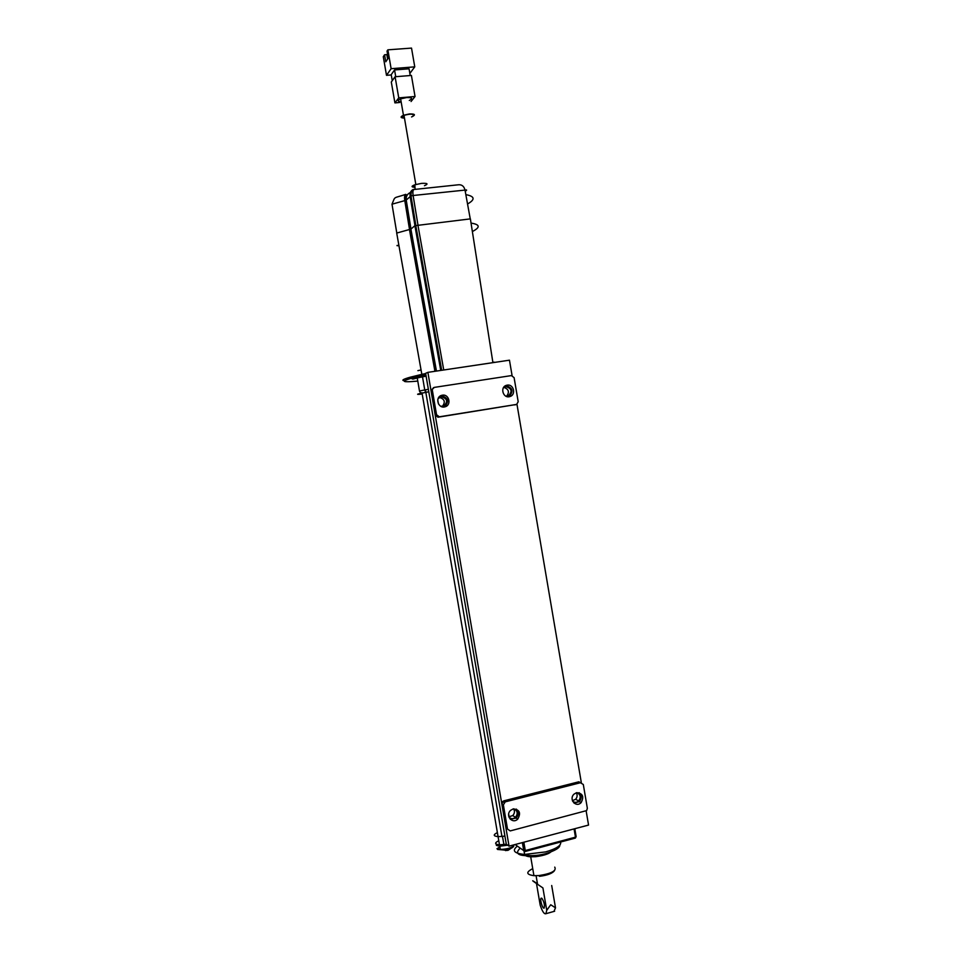 <?xml version="1.0" encoding="UTF-8"?>
<svg xmlns="http://www.w3.org/2000/svg" width="962" height="962" viewBox="0 0 962 962"><rect width="100%" height="100%" fill="white"/><g stroke="black" fill="none" stroke-linecap="round" stroke-linejoin="round"><path stroke-width="1.44" d="M497.39 832.611L497.234 832.683C493.013 834.8 493.29 836.11 498.075 836.627L502.453 836.351L504.076 845.37L507.419 844.973M504.088 845.37L499.482 844.828C494.696 844.287 494.408 842.952 498.617 840.8L498.917 841.558M425.841 392.4L501.936 836.423L498.075 836.627L499.482 844.828L506.409 844.251M427.886 372.354L425.625 373.316L506.301 844.179L509.042 846.139L427.886 372.354L509.463 360.185L512.085 375.601M586.159 810.978L588.552 825.071L509.042 846.139M501.936 836.423L504.906 836.05M508.838 816.894C510.846 819.083 513.071 819.227 515.536 817.351C518.217 813.479 517.58 810.641 513.66 808.826M572.582 801.13C574.591 802.789 576.635 802.729 578.727 800.949C581.192 797.125 580.531 794.359 576.743 792.64M505.88 396.176L508.056 396.079C512.686 391.678 511.94 388.516 505.82 386.604L503.354 387.878M440.596 406.18L443.458 406.265C448.28 401.803 447.534 398.605 441.209 396.645L438.083 398.665M516.967 404.28L581.325 782.623M513.588 808.838C514.947 811.207 514.682 813.443 512.758 815.572L508.826 816.822M439.309 397.414C444.66 398.977 445.671 401.996 442.316 406.457M576.286 792.76C577.597 795.033 577.368 797.209 575.613 799.29L572.414 800.685M503.884 387.409C508.766 389.141 509.668 392.087 506.577 396.26M505.254 801.851L503.366 804.857L501.803 803.871L505.94 828.029L510.233 830.915L586.64 810.593L587.349 808.284L583.309 784.499L578.883 781.793L503.691 800.877L505.254 801.851L580.675 782.683M576.563 792.676L574.001 794.155C568.482 799.218 576.022 808.128 581.12 802.597C584.259 796.572 582.744 793.265 576.563 792.676M574.049 803.114L579.328 801.635C581.806 798.436 581.745 795.454 579.148 792.688M513.191 808.922L510.678 810.293C504.858 815.283 512.313 824.578 517.736 819.107C521.163 812.962 519.648 809.559 513.191 808.922M510.293 819.287L516.125 818.073C518.734 814.994 518.819 812 516.366 809.09M507.515 829.1L503.366 804.857M501.803 803.871L503.691 800.877M496.151 844.095L496.416 845.406L499.783 846.187L507.744 845.201M505.531 850.612L508.621 849.65L508.068 850.324L511.111 848.304M507.058 850.372L508.068 850.324M499.975 847.294L498.136 847.775M404.485 380.772C401.19 380.447 402.97 379.293 409.824 377.308L421.837 374.35L396.705 233.069L410.906 229.112L436.459 371.079M440.74 370.442L414.899 225.697L410.906 229.112M414.899 225.697L470.382 218.879L492.857 362.277L494.372 362.181M471.043 223.1C480.098 224.507 480.531 227.321 472.366 231.541M410.161 229.485L435.57 371.212M416.342 228.511L421.921 259.848M438.672 370.743L492.905 362.65M411.063 229.954L410.197 230.158M397.053 245.683L398.953 245.671M425.589 310.69L424.098 311.003L425.601 310.714M432.491 349.014L430.988 349.314M417.893 370.623L421.055 369.973M421.308 394.071C416.955 394.528 417.111 394.24 421.765 393.193L425.613 392.4C416.859 394.095 415.271 394.697 420.839 394.179M421.5 374.422L422.438 375.553L419.901 376.262L420.274 377.272L412.818 379.1L411.039 378.355C400.517 381.529 402.429 382.467 416.774 381.18M419.167 375.324L419.901 376.262L418.759 376.551L412.109 378.174L411.568 377.2M409.824 377.308L412.59 378.571M413.383 115.524C413.131 113.793 410.016 113.744 404.04 115.368L402.128 116.522L404.425 117.869M414.887 185.305C413.395 186.051 413.432 186.544 414.971 186.784M404.473 118.134C400.336 117.881 399.988 116.931 403.463 115.26L409.463 113.937C415.007 113.841 415.885 114.767 412.097 116.715L411.544 116.931M409.295 100.481C413.071 98.461 412.181 97.487 406.637 97.547L400.625 98.882C397.306 100.493 397.474 101.491 401.154 101.888M399.711 102.489L394.913 102.898L398.749 97.883L415.043 96.501L411.051 101.515M394.913 102.898L391.306 82.01L395.093 76.744L411.411 75.445L415.043 96.501M395.093 76.744L398.749 97.883M387.025 55.676L387.818 55.616M409.86 73.425L414.766 66.859L411.52 48.1L387.866 49.832L387.037 51.082L388.251 58.141L385.786 61.784L384.572 54.774L386.844 54.606L387.614 59.079M384.572 54.774L383.285 56.722L386.496 75.325L391.269 74.952M414.766 66.859L391.125 68.699L386.496 75.325M391.125 68.699L387.866 49.832M410.221 75.541L409.066 68.807L394.564 69.937L391.221 74.651L392.268 80.676M395.731 76.695L394.564 69.937M424.47 185.702C428.643 183.85 427.681 183.081 421.548 183.381L414.862 184.776C411.111 186.255 411.159 187.097 414.995 187.301M409.547 229.629L404.798 200.625C404.268 196.994 404.581 194.913 405.699 194.372C407.118 195.262 404.87 192.52 405.387 200.445L392.003 204.197L396.789 233.032M413.985 189.442C412.025 189.213 411.027 191.366 410.99 195.923L406.229 200.06C405.88 196.44 407.263 193.927 410.389 192.496M414.959 225.649L410.125 196.344C409.752 192.941 410.702 190.741 412.963 189.742M466.51 189.935L413.107 195.502C412.554 191.402 413.011 189.382 414.49 189.442L457.575 184.872C461.435 184.247 463.912 185.931 464.983 189.911L470.25 218.891M397.029 245.442L398.917 245.442M411.279 197.655L413.083 208.598M516.462 404.461L437.987 417.207L435.209 415.139L431.024 390.704L433.609 387.602M435.209 415.139L436.544 414.73L439.321 416.811L516.666 404.401L518.193 401.719L514.105 377.657L511.423 375.589L434.283 387.397L431.024 390.704M507.202 385.149L506.529 385.293C499.579 387.049 503.162 398.941 509.908 396.548C516.329 394.865 513.708 383.838 507.202 385.149M509.03 396.741C513.792 391.233 512.662 387.53 505.651 385.642M442.388 395.202L441.738 395.334C434.559 397.065 438.119 409.175 445.105 406.782C451.767 405.122 449.134 393.843 442.388 395.202M444.504 406.926C449.422 401.322 448.268 397.571 441.041 395.671L440.764 395.719M436.544 414.73L432.347 390.211M537.481 883.85L536.399 883.044C531.108 879.653 531.493 880.074 537.554 884.282L542.917 887.938L546.741 910.329L545.899 913.708C544.179 914.297 542.279 911.447 540.187 905.134L536.495 883.549M551.695 885.509L555.507 907.851L550.733 904.749L546.741 910.329M541.822 898.243L541.161 898.159C539.598 899.145 542.736 909.499 544.155 908.044C544.853 904.953 544.071 901.695 541.822 898.243M555.507 907.851L553.956 911.423M554.569 870.502C552.621 873.352 547.57 875.3 539.442 876.322L539.021 875.564C551.515 873.58 556.745 870.766 554.737 867.123M532.732 868.638C525.781 872.209 526.19 874.554 533.934 875.673L539.021 875.564M552.465 849.879C551.154 853.102 545.538 855.374 535.606 856.697L530.711 856.817C526.551 856.529 524.482 855.591 524.53 854.015M523.845 842.219L525.276 850.552L575.468 837.156L574.061 828.919M574.795 828.715L576.13 836.591L575.384 838.082L525.264 851.418M515.103 844.528L523.725 850.576L525.276 850.552L525.216 851.478L523.725 850.576L522.366 842.604M522.811 842.496L524.206 850.685L525.216 851.478L575.456 837.986M560.642 842.015C561.447 845.442 556.469 848.737 545.707 851.899L524.603 854.424C514.105 853.438 511.7 850.673 517.364 846.115M522.51 843.446L523.953 842.88M537.878 855.242C519.492 856.829 513.612 854.46 520.238 848.123M425.396 389.838L425.829 392.364M437.746 399.843L438.456 403.956M508.67 814.032L509.235 817.375M575.144 828.631L574.951 829.641M514.069 844.804C512.83 847.51 508.249 849.061 500.348 849.446L496.969 848.652M497.534 849.446L504.244 850.047C510.317 849.073 513.504 847.642 513.792 845.778M434.932 371.308L409.475 229.653M425.841 374.567L421.837 374.35L425.661 373.521M417.881 224.892L443.735 369.997M425.613 392.4L424.759 389.959L419.48 390.993L417.159 377.465M428.367 389.309L424.759 389.959L422.51 376.851L420.274 377.272M426.118 376.19L422.51 376.851L421.164 374.507M425.877 374.795L421.861 375.673M467.544 203.992C475.444 199.483 474.879 196.356 465.848 194.625M410.99 229.052L406.229 200.06L405.387 200.445M465.247 191.378L466.582 190.26M417.953 224.88L413.107 195.502L411.002 195.911M405.687 206.036L407.154 205.664M411.495 204.629L412.373 204.437M514.754 404.918L516.341 404.485M439.321 416.811L437.987 417.207M559.824 845.153C559.992 847.775 555.242 850.624 545.586 853.703C536.303 856.012 529.304 856.24 524.603 854.424L523.965 850.661M504.052 845.345L507.371 844.949M422.053 393.133L498.075 836.627M575.613 799.29L578.727 800.949M512.758 815.572L515.536 817.351M581.12 802.597L579.328 801.635M517.736 819.107L516.125 818.073M502.657 801.43L504.22 802.404M506.95 850.492L500.348 849.446L499.783 846.187M441.69 370.298L415.764 225.324M428.787 391.787L425.541 392.364C422.017 393.446 419.997 392.989 419.48 390.993M418.759 376.563L417.207 377.453M418.65 376.587L420.214 375.445L421.897 375.673M415.825 184.476L404.004 115.38M403.463 115.26L400.625 98.882M414.862 184.776L415.103 189.382M405.687 194.372C392.604 198.821 395.659 195.647 392.003 204.197M410.99 195.923L415.837 225.288M405.399 200.457L410.149 229.461M410.858 200.757L411.712 200.565M441.738 395.334L441.113 395.562M537.554 884.282L536.087 875.721M533.934 875.673L530.711 856.817M535.606 856.697L534.944 855.543M554.641 911.23L545.899 913.708"/></g></svg>
